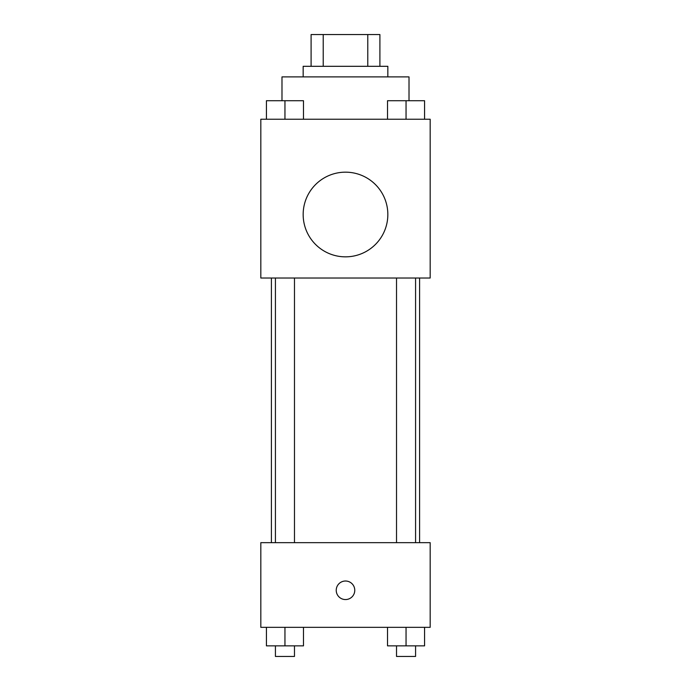 <?xml version="1.0" encoding="UTF-8"?>
<svg xmlns="http://www.w3.org/2000/svg" width="691" height="691" viewBox="0 0 691 691"><rect width="100%" height="100%" fill="white"/><g stroke="black" fill="none" stroke-linecap="round" stroke-linejoin="round"><path stroke-width="1.04" d="M323.224 66.31L323.224 34.55L311.097 34.55L311.097 66.31L311.097 34.55M323.224 34.55L379.903 34.55L379.903 66.31M367.776 66.31L367.776 34.55M303.159 76.891L303.159 66.31L387.841 66.31L387.841 76.891M409.012 100.627L409.012 76.891L281.988 76.891L281.988 100.627M260.818 119.232L430.182 119.232L430.182 278.015L260.818 278.015L260.818 119.232M345.5 256.845A42.341 42.341 0 0 1 308.834 193.333A42.341 42.341 0 0 1 382.166 193.333A42.341 42.341 0 0 1 345.5 256.845M260.818 542.66L430.182 542.66L430.182 627.342L260.818 627.342L260.818 542.66M345.5 599.555A9.259 9.259 0 0 1 337.476 585.657A9.259 9.259 0 0 1 353.524 585.657A9.259 9.259 0 0 1 345.5 599.555M387.521 627.342L387.521 645.86L424.576 645.86L424.576 627.342L424.576 645.86M406.049 645.86L406.049 627.342M415.576 645.86L415.576 656.45L396.522 656.45L396.522 645.86M266.424 627.342L266.424 645.86L303.479 645.86L303.479 627.342L303.479 645.86M284.951 645.86L284.951 627.342M294.478 645.86L294.478 656.45L275.424 656.45L275.424 645.86M387.521 119.232L387.521 100.713L424.576 100.713L424.576 119.232L424.576 100.713M406.049 119.232L406.049 100.713M415.576 100.713L396.522 100.713M266.424 119.232L266.424 100.713L303.479 100.713L303.479 119.232L303.479 100.713M284.951 119.232L284.951 100.713M294.478 100.713L275.424 100.713M419.601 542.66L419.601 278.015M271.399 542.66L271.399 278.015M396.522 278.015L396.522 542.66M415.576 278.015L415.576 542.66M294.478 542.66L294.478 278.015M275.424 542.66L275.424 278.015"/></g></svg>
